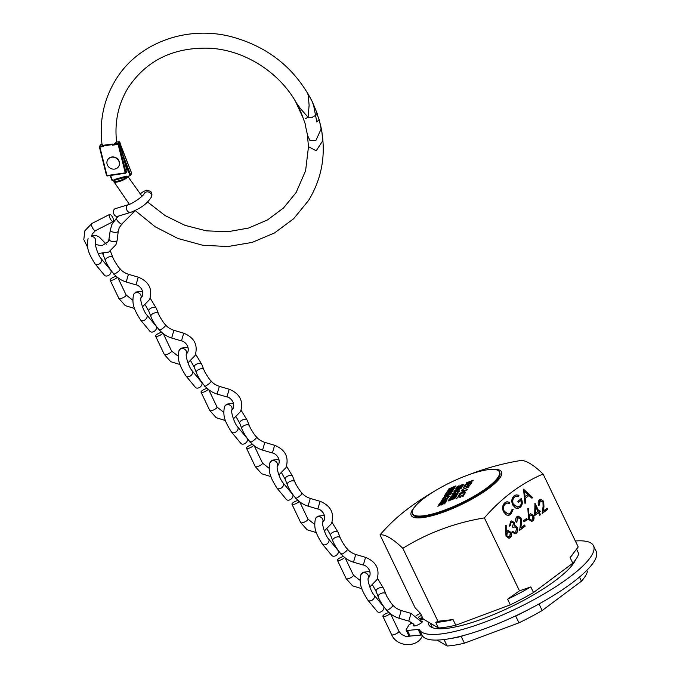 <?xml version="1.0" encoding="UTF-8"?>
<svg xmlns="http://www.w3.org/2000/svg" width="680" height="680" viewBox="0 0 680 680"><rect width="100%" height="100%" fill="white"/><g stroke="black" fill="none" stroke-linecap="round" stroke-linejoin="round"><path stroke-width="1.02" d="M469.158 474.623A257.048 257.048 0 0 1 517.812 460.998A244.171 221.476 32.1 0 1 520.293 460.572A244.171 37.63 62.1 0 1 543.099 474.019A244.171 183.846 80.8 0 0 484.373 517.896A244.171 221.476 -147.9 0 0 402.832 548.327A244.171 37.63 -117.9 0 0 380.018 534.88A244.171 183.846 -99.2 0 1 405.646 510.476A257.048 257.048 0 0 1 433.517 491.785M414.553 507.093A50.124 12.044 -25.7 0 0 412.284 510.068A50.124 12.044 -25.7 0 0 445.145 511.504A50.124 12.044 -25.7 0 0 500.412 477.173A50.124 12.044 -25.7 0 0 492.958 469.362M513.612 523.107L511.955 522.189L511.131 522.563L510.255 525.563L509.524 526.108L510.561 521.415L511.632 520.948L514.343 522.563L514.505 525.589L515.848 525.887L517.302 527.519C518.202 529.958 517.846 531.862 516.231 533.256L515.032 533.8L511.921 531.964L512.652 531.42L514.726 532.525L513.621 532.567L515.687 532.091L516.613 528.164L514.522 526.923L512.966 527.654L512.414 526.507L513.612 523.107M527.221 519.554L524.093 521.891L523.54 520.736L526.668 518.398L527.221 519.554L524.008 521.713M538.526 512.678L534.667 515.559L534.956 503.2L538.696 510.977L539.639 510.281L540.192 511.428L539.257 512.134L540.498 514.726L539.775 515.27L538.526 512.678L534.667 515.312M503.463 511.742C501.967 507.9 502.486 504.866 505.027 502.631L506.974 501.755L509.711 502.325L509.396 503.481L507.204 503.072L505.537 503.812C503.455 505.656 503.021 508.138 504.228 511.275L508.512 514.038L510.17 513.289L512.176 509.243L513.137 509.43L510.731 514.437L508.716 515.346L506.421 514.981L503.463 511.742M524.977 503.396L523.532 489.192L532.703 497.633L531.904 498.227L528.972 495.516L525.283 498.279L525.776 502.8L524.977 503.396M380.018 534.88L415.123 607.818L420.512 613.402L423.215 619.021L438.481 628.014A86.114 20.689 -25.7 0 0 455.753 625.2L510.298 604.843L507.594 599.225L519.477 590.827L530.808 586.925L533.519 592.543L572.807 563.193L570.095 557.575L578.204 546.958L543.099 474.019M519.477 590.827L484.373 517.896M512.678 504.942C511.164 501.083 511.675 498.032 514.207 495.771L516.196 494.887L518.925 495.244L518.696 496.527L516.375 496.264L514.743 496.944C512.694 498.763 512.244 501.237 513.383 504.356L517.828 507.042L519.554 506.277C521.262 504.942 521.789 502.988 521.126 500.404L518.415 502.427L517.854 501.271L521.296 498.704C522.92 502.384 522.504 505.308 520.047 507.475L517.956 508.41L515.491 507.986L512.678 504.942M542.971 501.874L540.107 500.913L539.469 504.917L538.738 505.461C537.778 503.081 538.058 501.168 539.588 499.732L540.668 499.248L543.66 501.237L543.949 506.498L543.362 511.029L547.145 508.198L547.697 509.346L542.173 513.476L543.09 506.473L542.971 501.874M540.668 500.616L539.69 500.981L539.469 504.917M528.564 519.384L527.858 508.495L528.717 508.691L528.751 514.837L530.544 513.646L533.562 515.627C534.438 517.854 534.149 519.639 532.669 520.965L531.641 521.424L528.564 519.384M520.438 518.712L517.573 517.752L516.936 521.755L516.205 522.299C515.236 519.919 515.525 518.007 517.055 516.571L518.135 516.077L521.118 518.075L521.415 523.337L520.821 527.858L524.611 525.028L525.164 526.184L519.639 530.315L520.557 523.303L520.438 518.712M518.135 517.454L517.157 517.82L516.936 521.755M506.022 536.222L505.325 525.334L506.183 525.521L506.217 531.675L508.011 530.485L511.02 532.457C511.904 534.692 511.606 536.477 510.136 537.803L509.099 538.254L506.022 536.222M437.104 640.084L447.134 646A86.114 20.689 -25.7 0 0 464.406 643.187L518.959 622.829A86.114 20.689 -25.7 0 0 542.173 610.529L581.46 581.179A86.114 20.689 -25.7 0 0 587.401 571.693L586.781 570.392M581.46 581.179L579.479 577.057M539.01 603.959L542.173 610.529M518.959 622.829L515.712 616.08A86.114 20.689 -25.7 0 0 529.805 608.889M449.99 638.622A86.114 20.689 -25.7 0 0 461.159 636.446L464.406 643.187M447.134 646L444.031 639.54M515.712 616.08L513.145 617.04M463.769 635.468L461.159 636.446M510.298 604.843A86.114 20.689 -25.7 0 0 533.519 592.543M572.807 563.193A86.114 20.689 -25.7 0 0 578.748 553.707L576.589 549.211M570.095 557.575A86.114 20.689 -25.7 0 0 572.229 554.999L573.988 552.696M507.594 599.225A86.114 20.689 -25.7 0 0 530.808 586.925M438.481 628.014L435.778 622.395A86.114 20.689 -25.7 0 0 453.041 619.582L455.753 625.2M435.778 622.395L437.937 621.265L453.041 619.582M437.937 621.265L402.832 548.327M523.464 489.583L532.703 497.633M532.279 497.7L531.76 498.091M525.283 498.279L528.972 495.516M524.866 498.346L525.776 502.8M524.527 491.427L524.705 496.893L528.029 494.658L524.527 491.427L525.121 496.825M515.992 494.929L518.925 495.244M518.509 495.312L518.313 496.409M516.171 496.306L514.743 496.944M514.318 497.012C512.278 498.831 511.827 501.304 512.966 504.424L513.383 504.356M512.966 504.424L517.608 507.067M518.33 502.248L521.126 500.404M520.88 498.771C522.504 502.452 522.078 505.376 519.622 507.543L520.047 507.475M519.622 507.543L517.752 508.444M506.77 501.798L509.711 502.325M509.294 502.392L509.048 503.31M507 503.115L505.537 503.812M505.121 503.88C503.038 505.725 502.605 508.206 503.812 511.343L504.228 511.275M503.812 511.343L508.3 514.063M512.15 509.388L513.137 509.43M512.72 509.498L510.731 514.437M510.306 514.505L508.504 515.38M540.464 499.29L543.66 501.237M543.235 501.304L543.362 511.029M546.813 508.444L547.697 509.346M547.281 509.413L542.207 513.213M540.464 500.642L539.69 500.981M534.803 503.812L538.696 510.977M539.308 510.527L540.192 511.428M539.775 511.496L539.257 512.134M538.84 512.202L540.498 514.726M535.619 506.642L535.126 513.409L537.965 511.521L535.619 506.642L535.542 513.34M527.858 508.657L528.717 508.691M528.3 508.759L528.751 514.837M530.34 513.689L533.562 515.627M533.145 515.695C534.021 517.922 533.723 519.707 532.253 521.033L532.669 520.965M532.253 521.033L531.428 521.441M530.578 515.04L529.524 515.432L528.895 518.95L531.156 520.158M532.856 516.231L530.791 514.99L529.941 515.363L529.312 518.883L531.369 520.14L532.159 519.784L532.856 516.231M526.337 518.644L526.804 519.622M517.922 516.129L521.118 518.075M520.702 518.143L520.821 527.858M524.28 525.274L525.164 526.184M524.748 526.252L519.673 530.043M517.922 517.471L517.157 517.82M511.751 522.231L511.131 522.563M510.714 522.631L510.255 525.563M511.428 520.999L514.343 522.563M513.927 522.631L514.505 525.589M514.088 525.657L515.848 525.887M515.432 525.954L517.302 527.519M516.885 527.587C517.786 530.026 517.429 531.93 515.814 533.324L516.231 533.256M515.814 533.324L514.811 533.825M512.236 531.488L513.621 532.567L515.27 532.159M514.318 526.966L512.899 527.51M505.325 525.495L506.183 525.521M505.758 525.589L506.217 531.675M507.807 530.527L511.02 532.457M510.603 532.525C511.488 534.76 511.19 536.545 509.719 537.871L510.136 537.803M509.719 537.871L508.895 538.279M508.045 531.87L506.991 532.27L506.362 535.789L508.623 536.996M510.323 533.069L508.258 531.828L507.408 532.202L506.779 535.721L508.835 536.971L509.626 536.622L510.323 533.069M421.302 621.154A5.015 1.207 154.3 0 1 422.399 621.392A5.015 1.207 154.3 0 1 416.763 625.354A5.015 1.207 154.3 0 1 413.363 625.736A5.015 1.207 154.3 0 1 413.967 624.648M422.467 617.448A5.015 1.207 154.3 0 1 421.455 617.856A5.015 1.207 154.3 0 1 419.254 618.468M575.331 540.991A96.628 23.222 154.3 0 1 593.495 545.742L596.198 551.361A96.628 23.222 154.3 0 1 487.526 627.742A96.628 23.222 154.3 0 1 422.161 635.366A6.426 1.547 -25.7 0 0 420.869 635.069L410.15 636.072A6.426 1.547 154.3 0 1 408.85 635.766L406.147 630.148A6.426 1.547 -25.7 0 0 407.439 630.453L410.15 636.072M593.495 545.742A96.628 23.222 154.3 0 1 484.823 622.123A96.628 23.222 154.3 0 1 419.45 629.74L422.161 635.366M428.204 621.953A81.745 19.643 -25.7 0 0 428.68 624.623A81.745 19.643 -25.7 0 0 484.058 618.332A81.745 19.643 -25.7 0 0 575.603 559.716M431.341 625.404A81.745 19.643 -25.7 0 0 430.967 626.986M418.31 617.525A5.015 1.207 154.3 0 1 421.43 615.298M416.05 615.74A6.426 1.547 -25.7 0 1 417.036 615.145L420.376 613.258M411.714 622.506L410.116 623.092L410.848 621.971M422.909 618.384L420.078 619.429M406.147 630.148A6.426 1.547 -25.7 0 1 406.266 629.51L409.292 624.402L412.565 623.16M420.605 620.117L423.334 619.089M420.869 635.069L418.166 629.45L407.439 630.453M418.166 629.45A6.426 1.547 154.3 0 1 419.45 629.74M410.524 623.934L410.116 623.092M118.77 216.002L116.713 217.863C114.631 218.934 122.315 226.457 122.383 223.414M132.702 213.171A4.021 1.479 -139.2 0 0 132.897 213.019L122.17 223.677L119.204 227.817L118.26 231.2A4.021 1.623 -173 0 1 118.218 231.345A4.021 1.623 -173 0 1 113.841 232.237A4.021 1.623 -173 0 1 110.296 230.172A4.021 1.623 -173 0 1 110.305 230.129A4.021 1.623 -173 0 1 110.356 229.976M134.954 210.647L132.906 213.019A4.021 1.479 -139.2 0 0 132.906 213.019A4.021 1.479 -139.2 0 0 132.779 211.616M113.501 221.289A4.021 1.36 62.9 0 0 112.37 216.911A4.021 1.36 62.9 0 0 109.591 214.429A4.021 1.36 62.9 0 0 109.335 214.71A4.021 1.36 62.9 0 0 110.457 219.088A4.021 1.36 62.9 0 0 113.245 221.578A4.021 1.36 62.9 0 0 113.501 221.289M115.328 208.649A4.021 3.017 73.1 0 0 114.504 215.067A4.021 3.017 73.1 0 0 117.674 216.333L130.662 212.381A4.021 3.017 73.1 0 1 127.5 211.114A4.021 3.017 73.1 0 1 127.236 210.757A4.021 3.017 73.1 0 1 128.325 204.689L115.328 208.649M142.502 306.799L149.668 299.429C152.737 289.008 148.929 281.579 138.252 277.151L128.444 274.278L126.182 281.988C121.388 280.483 117.291 277.788 113.908 273.921L113.908 273.921C113.093 273.232 107.584 266.45 105.425 260.491A4.021 1.998 158.7 0 1 105.417 260.466L102.731 253.725M113.857 273.394C112.183 276.258 120.547 270.538 120.029 269.178L119.986 268.659C121.712 271.005 124.533 272.884 128.444 274.286M109.947 251.43A4.021 1.998 158.7 0 1 110.797 252.161L112.888 257.533A4.021 1.998 158.7 0 0 112.888 257.524A4.021 1.998 158.7 0 0 112.243 256.896A4.021 1.998 158.7 0 0 106.913 257.933A4.021 1.998 158.7 0 0 105.417 260.466M126.182 281.988L136 284.861C137.972 284.733 144.568 289.374 142.341 296.14L140.811 298.299M116.237 276.369A4.021 1.147 -25.5 0 0 112.608 277.652A4.021 1.147 -25.5 0 0 110.143 279.675A4.021 1.147 -25.5 0 0 110.109 280.092A4.021 1.147 -25.5 0 0 113.441 279.752A4.021 1.147 -25.5 0 0 117.232 277.227M104.474 275.264A4.021 2.796 -39.5 0 0 108.239 275.578A4.021 2.796 -39.5 0 0 110.661 270.147L101.278 258.782A4.021 2.796 -39.5 0 1 98.855 264.214A4.021 2.796 -39.5 0 1 98.447 264.392A4.021 2.796 -39.5 0 1 95.081 263.899L104.474 275.264M233.418 418.88L240.593 411.51C243.652 401.089 239.853 393.661 229.177 389.232L219.368 386.359L217.107 394.069C212.313 392.564 208.216 389.87 204.833 386.002L204.833 386.002C204.017 385.313 198.509 378.53 196.35 372.572A4.021 1.998 158.7 0 0 196.35 372.572L194.233 367.157L190.808 361.037M204.782 385.475C203.099 388.331 211.471 382.619 210.953 381.259L210.91 380.732C209.975 380.146 207.987 377.264 204.927 372.104L203.813 369.605A4.021 1.998 158.7 0 0 203.813 369.605A4.021 1.998 158.7 0 0 203.167 368.976A4.021 1.998 158.7 0 0 197.838 370.013A4.021 1.998 158.7 0 0 196.333 372.546M217.107 394.069L226.925 396.942C228.897 396.814 235.484 401.455 233.266 408.221L231.736 410.38M207.162 388.45A4.021 1.147 -25.5 0 0 203.532 389.733A4.021 1.147 -25.5 0 0 201.067 391.756A4.021 1.147 -25.5 0 0 201.033 392.173A4.021 1.147 -25.5 0 0 204.365 391.833A4.021 1.147 -25.5 0 0 208.156 389.308M195.389 387.345A4.021 2.796 -39.5 0 0 199.163 387.659A4.021 2.796 -39.5 0 0 201.586 382.228L192.202 370.863A4.021 2.796 -39.5 0 1 189.78 376.295A4.021 2.796 -39.5 0 1 189.371 376.474A4.021 2.796 -39.5 0 1 186.006 375.98L195.389 387.345M187.96 362.839L195.135 355.47C198.194 345.049 194.386 337.62 183.719 333.192L173.901 330.319L171.649 338.028C166.846 336.524 162.758 333.829 159.375 329.962L159.375 329.962C158.559 329.273 153.043 322.49 150.883 316.531A4.021 1.998 158.7 0 1 150.875 316.506L148.775 311.117L145.341 304.997M159.324 329.434C157.641 332.299 166.005 326.578 165.495 325.219L165.444 324.692C167.169 327.046 169.992 328.925 173.901 330.319M158.355 313.591A4.021 1.998 158.7 0 0 158.346 313.565A4.021 1.998 158.7 0 0 157.701 312.936A4.021 1.998 158.7 0 0 152.38 313.973A4.021 1.998 158.7 0 0 150.875 316.506M171.649 338.028L181.458 340.901C183.43 340.774 190.026 345.414 187.799 352.18L186.269 354.339M161.704 332.409A4.021 1.147 -25.5 0 0 158.066 333.693A4.021 1.147 -25.5 0 0 155.601 335.716A4.021 1.147 -25.5 0 0 155.576 336.132A4.021 1.147 -25.5 0 0 158.899 335.793A4.021 1.147 -25.5 0 0 162.698 333.268M149.931 331.304A4.021 2.796 -39.5 0 0 153.697 331.619A4.021 2.796 -39.5 0 0 156.128 326.188L146.744 314.823A4.021 2.796 -39.5 0 1 144.313 320.254A4.021 2.796 -39.5 0 1 143.905 320.433A4.021 2.796 -39.5 0 1 140.547 319.94L149.931 331.304M278.885 474.921L286.05 467.551C289.119 457.13 285.311 449.701 274.644 445.272L264.826 442.399L262.574 450.109C257.771 448.604 253.682 445.91 250.291 442.034L250.291 442.034C249.475 441.354 243.967 434.571 241.808 428.613A4.021 1.998 158.7 0 1 241.8 428.587L239.7 423.198L236.266 417.078M250.249 441.515C248.565 444.371 256.929 438.66 256.42 437.3L256.368 436.772C258.094 439.127 260.916 441.006 264.826 442.399M249.279 425.671A4.021 1.998 158.7 0 0 249.271 425.646A4.021 1.998 158.7 0 0 248.625 425.017A4.021 1.998 158.7 0 0 243.304 426.054A4.021 1.998 158.7 0 0 241.8 428.587M262.574 450.109L272.382 452.982C274.354 452.854 280.95 457.495 278.724 464.262L277.194 466.421M252.628 444.49A4.021 1.147 -25.5 0 0 248.99 445.774A4.021 1.147 -25.5 0 0 246.525 447.797A4.021 1.147 -25.5 0 0 246.5 448.213A4.021 1.147 -25.5 0 0 249.824 447.873A4.021 1.147 -25.5 0 0 253.614 445.349M240.856 443.385A4.021 2.796 -39.5 0 0 244.621 443.7A4.021 2.796 -39.5 0 0 247.052 438.269L237.66 426.904A4.021 2.796 -39.5 0 1 235.237 432.335A4.021 2.796 -39.5 0 1 234.829 432.514A4.021 2.796 -39.5 0 1 231.472 432.021L240.856 443.385M324.343 530.961L331.517 523.591C334.577 513.17 330.777 505.741 320.101 501.313L310.284 498.44L308.031 506.149C303.238 504.637 299.14 501.95 295.757 498.075L295.757 498.075C294.942 497.394 289.433 490.612 287.274 484.653A4.021 1.998 158.7 0 1 287.257 484.627L285.158 479.238L281.724 473.118M295.707 497.556C294.024 500.412 302.387 494.7 301.877 493.34L301.826 492.813C303.56 495.167 306.374 497.046 310.293 498.44M301.826 492.813C300.9 492.226 298.902 489.345 295.851 484.185L294.729 481.687A4.021 1.998 158.7 0 0 294.729 481.687A4.021 1.998 158.7 0 0 294.091 481.058A4.021 1.998 158.7 0 0 288.762 482.094A4.021 1.998 158.7 0 0 287.257 484.627M308.031 506.149L317.849 509.022C319.812 508.895 326.409 513.536 324.181 520.302L322.66 522.461M298.087 500.531A4.021 1.147 -25.5 0 0 294.457 501.815A4.021 1.147 -25.5 0 0 291.992 503.837A4.021 1.147 -25.5 0 0 291.958 504.254A4.021 1.147 -25.5 0 0 295.29 503.914A4.021 1.147 -25.5 0 0 299.081 501.389M286.314 499.426A4.021 2.796 -39.5 0 0 290.088 499.74A4.021 2.796 -39.5 0 0 292.51 494.309L283.126 482.944A4.021 2.796 -39.5 0 1 280.695 488.376A4.021 2.796 -39.5 0 1 280.296 488.554A4.021 2.796 -39.5 0 1 276.93 488.062L286.314 499.426M369.809 587.001L376.975 579.632C380.043 569.211 376.236 561.782 365.559 557.354L355.75 554.481L353.49 562.19C348.695 560.677 344.607 557.991 341.216 554.115L341.216 554.115C340.399 553.435 334.892 546.652 332.732 540.693A4.021 1.998 158.7 0 0 332.732 540.693L330.616 535.279L327.19 529.15M341.164 553.596C339.49 556.452 347.854 550.74 347.344 549.38L347.293 548.854C349.019 551.208 351.841 553.087 355.75 554.481M330.616 535.279A4.021 1.998 158.7 0 1 332.12 532.746A4.021 1.998 158.7 0 1 338.104 532.363L340.204 537.736A4.021 1.998 158.7 0 0 340.195 537.718A4.021 1.998 158.7 0 0 339.55 537.098A4.021 1.998 158.7 0 0 334.228 538.135A4.021 1.998 158.7 0 0 332.724 540.668M353.49 562.19L363.307 565.063C365.279 564.927 371.875 569.577 369.648 576.342L368.118 578.501M343.545 556.571A4.021 1.147 -25.5 0 0 339.915 557.855A4.021 1.147 -25.5 0 0 337.45 559.878A4.021 1.147 -25.5 0 0 337.416 560.294A4.021 1.147 -25.5 0 0 340.748 559.954A4.021 1.147 -25.5 0 0 344.539 557.43M331.78 555.466A4.021 2.796 -39.5 0 0 335.546 555.781A4.021 2.796 -39.5 0 0 337.969 550.35L328.584 538.985A4.021 2.796 -39.5 0 1 326.162 544.417A4.021 2.796 -39.5 0 1 325.754 544.595A4.021 2.796 -39.5 0 1 322.397 544.102L331.78 555.466M421.957 622.327L411.026 613.394L401.208 610.521L398.956 618.231C394.153 616.717 390.065 614.031 386.682 610.156L386.682 610.156C385.866 609.476 380.358 602.692 378.19 596.734A4.021 1.998 158.7 0 1 378.182 596.708L376.082 591.319L372.649 585.191M386.631 609.637C384.948 612.493 393.312 606.781 392.802 605.421L392.751 604.894C394.476 607.248 397.298 609.127 401.208 610.521M385.671 593.793A4.021 1.998 158.7 0 0 385.653 593.759A4.021 1.998 158.7 0 0 385.007 593.138A4.021 1.998 158.7 0 0 379.686 594.175A4.021 1.998 158.7 0 0 378.182 596.708M398.956 618.231L408.774 621.104L413.049 623.602L414.774 625.923M389.011 612.612A4.021 1.147 -25.5 0 0 385.373 613.895A4.021 1.147 -25.5 0 0 382.916 615.918A4.021 1.147 -25.5 0 0 382.882 616.335A4.021 1.147 -25.5 0 0 386.206 615.995A4.021 1.147 -25.5 0 0 390.005 613.471M377.238 611.507A4.021 2.796 -39.5 0 0 381.004 611.821A4.021 2.796 -39.5 0 0 383.435 606.39L374.051 595.025A4.021 2.796 -39.5 0 1 371.62 600.457A4.021 2.796 -39.5 0 1 371.212 600.635A4.021 2.796 -39.5 0 1 367.854 600.134L377.238 611.507M316.837 113.228L317.118 114.495L311.993 117.427M307.479 135.244L309.969 140.539L315.86 140.539L321.096 129.081L320.28 123.862C326.647 151.538 322.762 177.046 308.618 200.387L293.649 218.73L274.482 232.976L252.127 242.411L227.749 246.551L202.614 245.216L177.981 238.493L155.117 226.737L135.175 210.536M318.903 119.195L317.22 114.317M312.724 117.232L308.1 117.24L309.111 105.272L308.219 95.072L306.774 91.596L312.392 101.889L317.279 113.705M303.059 117.835L295.732 101.949L300.458 108.664L308.1 117.24L305.397 118.634M111.936 180.276L110.1 175.533L111.885 180.072L112.54 180.65L113.892 180.276L114.07 179.579L114.282 180.353C112.846 183.09 124.508 179.792 126.607 176.876L126.378 176.112L127.203 176.519L130.093 175.703L131.597 173.128L120.717 145.613M127.474 176.826L127.364 177.233C125.078 180.429 112.361 184.178 113.943 181.178M127.364 177.233A0.646 0.561 39.2 0 0 126.607 176.876L114.282 180.353A0.646 0.603 -157.7 0 0 113.917 180.684L113.934 181.764L129.387 204.323M124.865 162.265L130.093 175.703L130.594 174.734L123.284 155.916M111.885 180.072L112.54 180.65L110.534 175.474M102.085 144.891C99.135 121.142 103.725 99.373 115.855 79.594C137.904 43.231 185.852 25.33 230.248 36.431C267.529 46.172 294.865 67.906 312.256 101.617L313.735 105.935L316.82 122.034L319.124 119.51L321.895 131.818L322.745 140.769L316.183 150.807L308.482 146.668L307.317 134.215L305.125 124.338M102.17 144.423L103.717 146.498L99.875 147.067L106.981 175.559L125.239 172.847L118.133 144.364L112.489 145.197A101.753 92.293 32.1 0 1 112.344 144.041L111.418 144.738L104.779 145.724L103.555 145.248A110.95 100.64 -147.9 0 0 103.717 146.498M104.779 145.724L103.555 145.248L112.344 144.041L111.418 144.738M112.489 145.197L116.255 142.298L116.493 140.956L116.399 141.627A0.646 0.595 -158.9 0 0 116.433 141.363M305.567 124.797L302.03 115.081C288.209 78.268 249.007 50.014 209.134 48.203C173.57 47.2 146.65 60.282 128.375 87.439C118.465 103.53 114.504 121.363 116.493 140.956L116.297 142.214M102.008 144.262L101.022 144.406L99.875 146.243L103.105 145.767M113.237 144.262L118.133 143.54L119.281 141.703L116.28 142.145M119.281 141.703L119.893 142.434L118.889 144.041L125.995 172.533L126.998 170.927L119.281 141.703M100.419 145.256L101.022 144.406M118.805 161.041A6.426 5.831 32.1 0 1 118.6 166.566A6.426 5.831 32.1 0 1 112.939 169.107A6.426 5.831 32.1 0 1 107.508 165.257A6.426 5.831 32.1 0 1 107.712 159.74A6.426 5.831 32.1 0 1 113.373 157.191A6.426 5.831 32.1 0 1 118.805 161.041M107.78 159.63A6.426 5.831 32.1 0 1 107.856 159.511A6.426 5.831 32.1 0 1 113.518 156.969A6.426 5.831 32.1 0 1 118.949 160.82A6.426 5.831 32.1 0 1 118.745 166.337A6.426 5.831 32.1 0 1 118.669 166.447M445.145 509.915A48.195 11.577 -25.7 0 0 499.341 471.818A48.195 11.577 -25.7 0 0 466.692 475.524A48.195 11.577 -25.7 0 0 412.488 513.621A48.195 11.577 -25.7 0 0 445.145 509.915M412.488 513.621L412.921 514.522A48.195 11.577 -25.7 0 0 445.57 510.816A48.195 11.577 -25.7 0 0 499.774 472.719L499.341 471.818M463.123 494.496L464.873 493.077L462.74 492.873L459.102 495.176L459.62 495.737L459.077 496.102L458.405 495.44L462.935 492.609C465.086 491.878 465.944 491.929 465.537 492.779L463.369 494.504L464.942 492.668M465.647 492.294L465.537 492.779M459.102 495.176L459.62 495.737M459.077 496.102L458.405 495.44L460.3 493.858M461.524 490.679L462.34 489.379L469.115 486.846L462.876 489.362L461.524 490.679M464.066 486.625L465.035 485.069L471.818 482.545L470.84 484.092L470.144 484.356L470.968 483.046L468.877 483.829L467.364 485.392L468.18 484.083L465.579 485.061L464.066 486.625M437.886 506.302L438.523 505.274L445.306 502.75L444.66 503.769L443.972 504.033L444.499 503.183L441.184 505.07L441.719 504.22L437.886 506.302M440.47 502.817L446.369 501.05L439.764 503.081L447.091 499.894L440.453 502.894M439.739 503.208L441.55 501.985M447.262 497.709L448.766 496.596L446.377 496.893L443.02 498.746L443.76 498.95L443.267 499.239L442.331 499.001L446.531 496.697L449.454 496.332L447.55 497.641L448.808 496.46M443.02 498.746L443.76 498.95M442.281 499.205L443.972 497.819M444.406 495.898L445.043 494.87L451.826 492.346L451.188 493.365L450.491 493.62L451.019 492.779L448.936 493.552L448.4 494.402L447.712 494.658L448.239 493.816L445.629 494.785L444.406 495.898M447.058 491.665L453.144 489.387M448.758 488.954L455.872 485.885L450.644 488.257L455.183 486.982L449.981 489.311L454.521 488.036L448.06 490.067L453.552 487.577L448.758 488.954M448.469 500.454L449.114 499.435L455.889 496.901L455.252 497.93L454.554 498.185L455.081 497.344L452.999 498.117L452.472 498.967L451.775 499.222L452.302 498.381L448.469 500.454M451.087 496.918L457.512 494.53L451.902 497.012L450.389 497.19L452.208 496.085L451.095 497.054M450.364 497.301L452.208 496.085M455.77 495.499L456.85 494.836L456.127 494.844M457.47 492.464L458.991 491.325L456.646 491.598L453.228 493.502L454.877 493.416L455.931 492.592L455.464 493.331C453.594 494.079 452.625 494.215 452.54 493.748L456.722 491.427C458.626 490.696 459.612 490.577 459.688 491.062L457.852 492.363L459.025 491.19M452.565 493.808L454.308 492.498M455.651 488.996L461.95 487.237L454.656 490.577L457.113 489.328L457.555 488.623L455.651 488.996L461.728 487.364M457.478 486.727L463.904 484.338L458.286 486.82L456.773 486.99L458.6 485.894L457.478 486.829M456.748 487.101L458.6 485.894M462.154 485.308L463.241 484.644L462.51 484.653M455.762 488.818L456.408 487.798L463.182 485.265L462.544 486.285L461.848 486.548L462.383 485.698L460.292 486.481L459.068 487.585L459.595 486.736L455.762 488.818M453.883 491.818L454.418 490.969L461.193 488.435L453.883 491.818M452.03 494.776L458.303 493.06L451.035 496.366L453.925 494.411L452.03 494.776L458.108 493.153M449.905 498.168L456.798 495.456L454.231 496.553L456.101 496.57L453.585 496.867L449.276 499.171L453.05 496.995L449.905 498.168M448.137 500.99L454.223 498.712M447.431 491.062L454.325 488.359L447.431 491.062M446.42 492.685L453.305 489.974L450.415 491.19L449.837 492.108L452.514 491.249L445.731 493.782L449.148 492.371L449.718 491.453L446.42 492.685M444.295 496.068L450.568 494.351L443.3 497.658L446.19 495.703L444.295 496.068L450.373 494.445M441.685 500.233L448.579 497.531L445.68 498.738L445.111 499.656L447.78 498.797L441.006 501.33L444.414 499.919L444.992 499.001L441.685 500.233M439.594 504.212L446.021 501.815L440.41 504.305L438.897 504.475L440.716 503.379L439.603 504.313M438.872 504.585L440.716 503.379M444.278 502.792L445.358 502.12L444.635 502.129M466.344 482.995L473.271 480.216L470.381 482.621L469.149 482.333L465.392 484.508L469.344 482.026L466.344 482.995M463.598 487.364L470.535 484.585L467.653 486.956L466.276 487.05L466.726 486.2L463.598 487.364M466.293 487.135L466.726 486.2M461.363 490.926L467.33 489.702L459.731 493.535L462.323 492.056L463.106 490.807L461.363 490.926L467.202 489.796M456.501 498.687L457.478 497.139L464.253 494.606L463.284 496.162L462.587 496.417L463.403 495.116L461.32 495.89L460.504 497.199L459.808 497.454L460.623 496.154L458.014 497.123L456.501 498.687M457.504 486.787L458.405 486.642M458.439 486.702L459.111 486.327M459.144 486.387L461.499 484.967M461.524 485.027L462.596 484.483M462.621 484.542L463.93 484.389M463.241 484.644L462.536 484.704L463.241 484.644M455.846 488.784L456.408 487.798M456.433 487.849L463.131 485.35M461.933 486.514L462.383 485.698M459.153 487.552L459.595 486.736M454.81 490.442L457.113 489.328M457.138 489.387L457.555 488.623M457.852 488.988L460.411 487.823M453.968 491.785L454.418 490.969M454.444 491.028L461.142 488.529M453.254 493.561L454.877 493.416M454.903 493.476L455.235 492.856M455.26 492.906L455.872 492.677M454.333 492.558L456.722 491.427M456.756 491.487C458.651 490.756 459.637 490.629 459.714 491.121M451.18 496.23L453.483 495.116M453.509 495.167L453.925 494.411M454.231 494.776L456.781 493.612M451.112 496.978L452.021 496.833M452.047 496.893L452.727 496.519M452.752 496.579L455.115 495.159M455.141 495.219L456.204 494.675M456.238 494.734L457.538 494.581M456.85 494.836L456.152 494.904L456.85 494.836M450.05 498.04L456.739 495.541M456.221 496.375L454.231 496.553M449.454 498.984L453.05 496.995M448.554 500.429L449.114 499.435M449.14 499.494L455.838 496.987M454.639 498.16L455.081 497.344M451.851 499.196L452.302 498.381M454.248 498.771L454.469 498.329M454.495 498.381L455.107 498.151M449.055 488.869L455.812 485.979M454.971 487.075L450.644 488.257M454.588 487.934L449.981 489.311M448.375 489.965L453.552 487.577M447.567 490.943L454.265 488.444M453.169 489.447L453.381 489.005M453.415 489.056L454.027 488.827M446.556 492.567L453.254 490.067M452.565 491.156L449.837 492.108M445.867 493.654L449.148 492.371M449.174 492.422L449.718 491.453M444.49 495.864L445.043 494.87M445.077 494.929L451.775 492.43M450.568 493.595L451.019 492.779M447.788 494.632L448.239 493.816M443.445 497.522L445.748 496.409M445.774 496.46L446.19 495.703M446.496 496.068L449.046 494.904M443.046 498.797L443.785 499.001L443.046 498.797M443.998 497.879L446.531 496.697M446.556 496.748L449.48 496.392M441.821 500.114L448.519 497.615M447.839 498.704L445.111 499.656M441.142 501.202L444.414 499.919M444.44 499.97L444.992 499.001M441.575 502.035L447.04 499.978M440.495 502.868L441.371 502.767M441.396 502.826L446.42 500.964M439.62 504.262L440.529 504.127M440.555 504.177L441.235 503.812M441.26 503.871L443.623 502.452M443.649 502.512L444.712 501.967M444.745 502.027L446.046 501.874M445.358 502.12L444.66 502.188L445.358 502.12M437.962 506.269L438.523 505.274M438.549 505.333L445.247 502.835M444.048 503.999L444.499 503.183M441.269 505.036L441.719 504.22M466.522 482.8L473.221 480.301M465.604 484.262L469.344 482.026M469.837 482.069L470.56 482.426L469.863 482.129L470.56 482.426L472.421 480.717L470.16 481.567L469.837 482.069L470.535 482.375L472.421 480.717M464.142 486.591L465.035 485.069M465.06 485.129L471.758 482.63M470.228 484.321L470.968 483.046M467.449 485.358L468.18 484.083M463.777 487.177L470.475 484.679M467.109 486.429L467.831 486.769L467.135 486.481L467.831 486.769L469.685 485.095L467.423 485.937L467.109 486.429L467.806 486.719L469.685 485.095M461.601 490.654L462.34 489.379M462.366 489.43L469.064 486.931M459.927 493.323L462.323 492.056M462.358 492.108L463.106 490.807M463.106 491.665L466.021 490.271L463.717 490.679L463.106 491.665L465.995 490.212M459.127 495.236L459.646 495.796L459.127 495.236M459.102 496.162L458.43 495.499M460.335 493.918L462.935 492.609M462.969 492.668C465.112 491.938 465.978 491.988 465.562 492.83M456.586 498.661L457.478 497.139M457.504 497.19L464.202 494.692M462.672 496.392L463.403 495.116M459.884 497.429L460.623 496.154M87.847 247.767L83.802 239.589L84.855 230.783L91.826 223.516A4.021 1.36 62.9 0 0 91.57 223.805A4.021 1.36 62.9 0 0 92.692 228.174A4.021 1.36 62.9 0 0 95.48 230.665L92.191 234.065L91.604 236.504M117.121 240.252A4.021 1.623 -173 0 1 117.121 240.456A4.021 1.623 -173 0 1 117.07 240.652A4.021 1.623 -173 0 1 112.693 241.544A4.021 1.623 -173 0 1 109.148 239.471A4.021 1.623 -173 0 1 109.208 239.283M143.999 193.868L143.981 193.91A4.021 3.647 24.1 0 1 143.981 193.91A4.021 3.647 24.1 0 1 150.969 193.774A4.021 3.647 24.1 0 1 151.308 197.191C147.704 202.606 143.293 207.179 130.662 212.381M134.589 308.499L125.273 305.635L118.864 298.435A4.021 1.147 -25.5 0 0 122.392 298.01A4.021 1.147 -25.5 0 0 126.081 295.392A4.021 1.147 -25.5 0 0 126.115 294.975L117.895 277.754M138.252 277.151L136 284.861M91.562 236.504A4.021 3.647 24.1 0 1 95.421 241.816C94.469 244.086 98.047 255.417 101.278 258.782M103.649 253.631A4.021 1.998 158.7 0 0 103.309 255.076M225.505 420.58L216.197 417.707L209.78 410.516A4.021 1.147 -25.5 0 0 213.307 410.091A4.021 1.147 -25.5 0 0 217.005 407.473A4.021 1.147 -25.5 0 0 217.031 407.056L208.819 389.827M229.177 389.232L226.925 396.942M203.813 369.614L201.722 364.242A4.021 1.998 158.7 0 0 195.738 364.625A4.021 1.998 158.7 0 0 194.233 367.157M188.267 348.015L186.728 347.429L181.076 348.126L178.993 350.65A4.021 3.647 24.1 0 1 185.351 349.767A4.021 3.647 24.1 0 1 186.345 353.898C185.394 356.167 188.972 367.498 192.202 370.863M180.047 364.539L170.739 361.675L164.322 354.475A4.021 1.147 -25.5 0 0 167.85 354.05A4.021 1.147 -25.5 0 0 171.538 351.433A4.021 1.147 -25.5 0 0 171.572 351.016L163.353 333.786M183.719 333.192L181.458 340.901M165.444 324.692C164.509 324.105 162.52 321.224 159.469 316.064L156.256 308.201A4.021 1.998 158.7 0 0 150.28 308.584A4.021 1.998 158.7 0 0 148.775 311.117M142.808 291.975L141.261 291.389L135.618 292.085L133.535 294.61A4.021 3.647 24.1 0 1 139.893 293.726A4.021 3.647 24.1 0 1 140.879 297.857C139.927 300.126 143.506 311.457 146.744 314.823M270.971 476.62L261.664 473.748L255.246 466.556A4.021 1.147 -25.5 0 0 258.774 466.131A4.021 1.147 -25.5 0 0 262.463 463.513A4.021 1.147 -25.5 0 0 262.497 463.097L254.277 445.867M274.644 445.272L272.382 452.982M256.368 436.772C255.433 436.186 253.445 433.304 250.393 428.145L247.18 420.282A4.021 1.998 158.7 0 0 241.196 420.665A4.021 1.998 158.7 0 0 239.7 423.198M233.733 404.056L232.186 403.469L226.542 404.166L224.459 406.691A4.021 3.647 24.1 0 1 230.817 405.798A4.021 3.647 24.1 0 1 231.803 409.938L231.803 409.929C230.851 412.207 234.43 423.538 237.66 426.904M316.429 532.661L307.122 529.788L300.704 522.597A4.021 1.147 -25.5 0 0 304.232 522.172A4.021 1.147 -25.5 0 0 307.929 519.554A4.021 1.147 -25.5 0 0 307.955 519.137L299.736 501.908M320.101 501.313L317.849 509.022M294.738 481.695L292.638 476.323A4.021 1.998 158.7 0 0 286.662 476.706A4.021 1.998 158.7 0 0 285.158 479.238M279.191 460.096L277.652 459.502L272 460.207L269.918 462.731A4.021 3.647 24.1 0 1 276.275 461.839A4.021 3.647 24.1 0 1 277.262 465.978C276.318 468.248 279.897 479.579 283.126 482.944M361.896 588.702L352.58 585.828L346.171 578.637A4.021 1.147 -25.5 0 0 349.699 578.212A4.021 1.147 -25.5 0 0 353.387 575.594A4.021 1.147 -25.5 0 0 353.421 575.178L345.202 557.948M365.559 557.354L363.307 565.063M324.657 516.137L323.111 515.542L317.466 516.248L315.384 518.772A4.021 3.647 24.1 0 1 321.742 517.88A4.021 3.647 24.1 0 1 322.728 522.019C321.776 524.288 325.354 535.619 328.584 538.985M422.442 635.673C417.588 648.142 396.874 647.3 391.629 634.678A4.021 1.147 -25.5 0 0 395.156 634.253A4.021 1.147 -25.5 0 0 398.846 631.635A4.021 1.147 -25.5 0 0 398.879 631.218L390.66 613.989M411.026 613.394L408.774 621.104M392.751 604.894C391.825 604.308 389.827 601.426 386.775 596.266L383.562 588.395A4.021 1.998 158.7 0 0 377.587 588.787A4.021 1.998 158.7 0 0 376.082 591.319M370.115 572.178L368.569 571.582L362.925 572.288L360.842 574.812A4.021 3.647 24.1 0 1 367.2 573.92A4.021 3.647 24.1 0 1 368.186 578.06C367.243 580.329 370.821 591.659 374.051 595.025M114.07 179.579L126.378 176.112M120.59 145.112A0.646 0.586 32.1 0 1 120.836 145.418L131.614 173.06A0.646 0.646 0 0 1 131.555 173.638A0.646 0.586 -147.9 0 0 131.597 173.128L131.555 173.018M99.416 146.931A0.646 0.586 32.1 0 1 99.875 146.243L99.875 147.067L99.416 146.931M125.418 173.23L107.219 175.958L106.505 175.482L99.441 147.042M118.133 143.54L118.133 144.364L118.889 144.041A0.646 0.586 32.1 0 0 118.133 143.54M125.995 172.533L125.239 172.847L125.477 173.256A0.646 0.646 0 0 0 125.927 172.958A0.646 0.586 -147.9 0 0 125.995 172.533M126.998 170.927A0.646 0.586 32.1 0 1 126.931 171.36A0.646 0.646 0 0 0 127.016 170.858L126.998 170.927M100.581 144.738L99.475 146.498A0.646 0.646 0 0 0 99.399 146.99L106.505 175.482A0.646 0.646 0 0 0 107.219 175.958L125.528 173.213A0.646 0.586 -147.9 0 0 125.927 172.958L126.931 171.36M126.973 170.807L119.867 142.188M107.142 175.924A0.646 0.586 32.1 0 1 106.564 175.542M432.429 627.674L430.27 623.178M517.828 507.042L517.404 507.11M98.158 253.496L108.749 252.084L115.94 244.706L117.121 240.456L118.269 231.175M110.296 230.172L108.613 241.417L101.941 245.735L97.104 244.808L95.361 243.788M140.029 194.03L143.378 191.565L146.693 190.17L150.612 191.369C152.065 192.907 152.303 194.854 151.308 197.191M116.883 217.643L111.86 224.553L110.305 230.129M91.826 223.516L109.591 214.429M143.981 193.91C143.599 195.746 132.77 203.754 128.325 204.689M95.48 230.665L113.245 221.578M110.797 252.161L110.381 251.158M106.352 244.188L99.203 236.997L95.803 235.348L91.783 235.272M88.069 238.57C86.453 247.605 87.916 252.45 95.081 263.899M126.115 294.975L132.804 300.212M118.864 298.435L110.109 280.092M119.986 268.659C119.051 268.065 117.062 265.183 114.01 260.024L112.888 257.524M201.722 364.242L195.636 354.178M178.993 350.65C177.378 359.686 178.84 364.523 186.006 375.98M217.031 407.056L223.72 412.293M209.78 410.516L201.033 392.173M210.91 380.74C212.636 383.087 215.45 384.965 219.368 386.359M156.256 308.201L150.178 298.137M133.535 294.61C131.92 303.646 133.374 308.482 140.547 319.94M171.572 351.016L178.262 356.252M164.322 354.475L155.576 336.132M247.18 420.282L241.102 410.219M224.459 406.691C222.845 415.726 224.298 420.563 231.472 432.021M262.497 463.097L269.186 468.333M255.246 466.556L246.5 448.213M292.638 476.323L286.56 466.259M269.918 462.731C268.302 471.767 269.756 476.603 276.93 488.062M307.955 519.137L314.644 524.373M300.704 522.597L291.958 504.254M338.104 532.363L332.019 522.299M315.384 518.772C313.76 527.808 315.223 532.644 322.397 544.102M353.421 575.178L360.111 580.414M346.171 578.637L337.416 560.294M347.293 548.854C346.358 548.267 344.369 545.385 341.317 540.226L340.195 537.718M383.562 588.395L377.485 578.34M360.842 574.812C359.227 583.848 360.68 588.685 367.854 600.134M398.879 631.218L401.438 634.432L406.215 636.582L411.468 635.953M391.629 634.678L382.882 616.335M127.797 176.35L141.967 196.239M147.577 201.994L165.112 215.585L185.036 225.369L206.312 230.834L227.868 231.736L248.6 228.038L267.469 219.963L283.56 207.927L296.098 192.542L305.6 170.765L308.482 146.769M131.555 173.638L130.441 175.415M113.849 180.217L113.9 180.727M104.244 145.732L111.775 144.653"/></g></svg>
